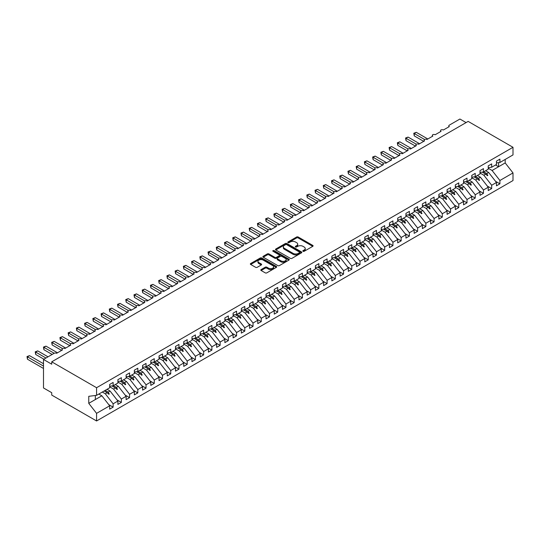 <?xml version="1.0" encoding="UTF-8"?>
<svg xmlns="http://www.w3.org/2000/svg" width="540" height="540" viewBox="0 0 540 540"><rect width="100%" height="100%" fill="white"/><g stroke="black" fill="none" stroke-linecap="round" stroke-linejoin="round"><path stroke-width="0.81" d="M303.041 251.296A0.796 0.459 0 0 0 304.175 251.296L312.761 246.341A1.141 0.661 0 0 0 313.092 245.869A1.141 0.661 0 0 0 312.761 245.403L298.215 237.013A1.141 0.661 0 0 0 296.602 237.013L288.023 241.967A0.796 0.459 0 0 0 289.15 242.622L290.264 241.981A3.659 2.113 0 0 1 295.434 241.981L296.642 242.676A3.659 2.113 0 0 1 297.716 244.168A3.659 2.113 0 0 1 296.642 245.66L295.529 246.301A0.796 0.459 0 0 0 296.663 246.956L297.776 246.314A3.659 2.113 0 0 1 302.94 246.314L304.155 247.016A3.659 2.113 0 0 1 305.228 248.508A3.659 2.113 0 0 1 304.155 250L303.041 250.641A0.796 0.459 0 0 0 303.041 251.296L303.041 250.641M261.137 269.561A1.141 0.661 0 0 0 260.807 270.027A1.141 0.661 0 0 0 261.137 270.5L265.221 272.849A1.141 0.661 0 0 0 266.834 272.849L276.365 267.347A1.141 0.661 0 0 0 276.703 266.882A1.141 0.661 0 0 0 276.365 266.416L261.826 258.019A1.141 0.661 0 0 0 260.213 258.019L250.681 263.527A1.141 0.661 0 0 0 250.344 263.993A1.141 0.661 0 0 0 250.681 264.458L255.609 267.3A1.141 0.661 0 0 0 257.222 267.3L261.299 264.944A1.141 0.661 0 0 0 261.637 264.478A1.141 0.661 0 0 0 261.299 264.013L258.856 262.602A3.058 1.762 0 0 1 257.965 261.353A3.058 1.762 0 0 1 259.848 259.726A3.058 1.762 0 0 1 263.183 260.104L272.754 265.633A3.058 1.762 0 0 1 273.645 266.882A3.058 1.762 0 0 1 271.762 268.515A3.058 1.762 0 0 1 268.427 268.13L266.834 267.206A1.141 0.661 0 0 0 265.221 267.206L261.137 269.561L261.137 270.5M496.456 162.911L499.912 162.479L513 154.926L513 147.299L468.146 121.399L51.732 361.82L51.732 364.196L43.497 359.444L54.115 353.315A1.748 1.006 180 0 1 56.585 353.315L62.512 349.893A1.748 1.006 0 0 1 61.999 349.178A1.748 1.006 0 0 1 62.431 348.516A1.748 1.006 180 0 1 64.814 348.563L70.74 345.141A1.748 1.006 0 0 1 70.227 344.432A1.748 1.006 0 0 1 70.659 343.764A1.748 1.006 180 0 1 73.042 343.811L78.968 340.389A1.748 1.006 0 0 1 78.455 339.68A1.748 1.006 0 0 1 78.887 339.012A1.748 1.006 180 0 1 81.277 339.059L87.197 335.637A1.748 1.006 0 0 1 86.69 334.928A1.748 1.006 0 0 1 87.122 334.26A1.748 1.006 180 0 1 89.505 334.307L95.431 330.885A1.748 1.006 0 0 1 94.919 330.176A1.748 1.006 0 0 1 95.35 329.515A1.748 1.006 180 0 1 97.733 329.555L103.66 326.14A1.748 1.006 0 0 1 103.147 325.424A1.748 1.006 0 0 1 103.579 324.763A1.748 1.006 180 0 1 105.962 324.803L111.888 321.388A1.748 1.006 0 0 1 111.375 320.672A1.748 1.006 0 0 1 111.807 320.011A1.748 1.006 180 0 1 114.19 320.058L120.116 316.636A1.748 1.006 0 0 1 119.603 315.92A1.748 1.006 0 0 1 120.035 315.259A1.748 1.006 180 0 1 122.425 315.306L128.345 311.884A1.748 1.006 0 0 1 127.838 311.168A1.748 1.006 0 0 1 128.27 310.507A1.748 1.006 180 0 1 130.653 310.554L136.58 307.132A1.748 1.006 0 0 1 136.067 306.416A1.748 1.006 0 0 1 136.499 305.755A1.748 1.006 180 0 1 138.881 305.802L144.808 302.38A1.748 1.006 0 0 1 144.295 301.664A1.748 1.006 0 0 1 144.727 301.003A1.748 1.006 180 0 1 147.109 301.05L153.036 297.628A1.748 1.006 0 0 1 152.523 296.919A1.748 1.006 0 0 1 152.955 296.251A1.748 1.006 180 0 1 155.338 296.298L161.264 292.876A1.748 1.006 0 0 1 160.751 292.167A1.748 1.006 0 0 1 161.183 291.499A1.748 1.006 180 0 1 163.573 291.546L169.493 288.124A1.748 1.006 0 0 1 168.986 287.415A1.748 1.006 0 0 1 169.418 286.747A1.748 1.006 180 0 1 171.801 286.794L177.728 283.372A1.748 1.006 0 0 1 177.215 282.663A1.748 1.006 0 0 1 177.647 282.002A1.748 1.006 180 0 1 180.029 282.042L185.956 278.627A1.748 1.006 0 0 1 185.443 277.911A1.748 1.006 0 0 1 185.875 277.25A1.748 1.006 180 0 1 188.257 277.29L194.184 273.875A1.748 1.006 0 0 1 193.671 273.159A1.748 1.006 0 0 1 194.103 272.498A1.748 1.006 180 0 1 196.486 272.545L202.412 269.123A1.748 1.006 0 0 1 201.906 268.407A1.748 1.006 0 0 1 202.331 267.746A1.748 1.006 180 0 1 204.721 267.793L210.641 264.371A1.748 1.006 0 0 1 210.134 263.655A1.748 1.006 0 0 1 210.566 262.994A1.748 1.006 180 0 1 212.949 263.041L218.876 259.619A1.748 1.006 0 0 1 218.363 258.903A1.748 1.006 0 0 1 218.794 258.242A1.748 1.006 180 0 1 221.177 258.289L227.104 254.867A1.748 1.006 0 0 1 226.591 254.151A1.748 1.006 0 0 1 227.023 253.49A1.748 1.006 180 0 1 229.406 253.537L235.332 250.115A1.748 1.006 0 0 1 234.819 249.406A1.748 1.006 0 0 1 235.251 248.738A1.748 1.006 180 0 1 237.634 248.785L243.56 245.363A1.748 1.006 0 0 1 243.054 244.654A1.748 1.006 0 0 1 243.479 243.986A1.748 1.006 180 0 1 245.869 244.033L251.788 240.611A1.748 1.006 0 0 1 251.282 239.902A1.748 1.006 0 0 1 251.714 239.234A1.748 1.006 180 0 1 254.097 239.281L260.024 235.859A1.748 1.006 0 0 1 259.51 235.15A1.748 1.006 0 0 1 259.943 234.488A1.748 1.006 180 0 1 262.325 234.529L268.252 231.113A1.748 1.006 0 0 1 267.739 230.398A1.748 1.006 0 0 1 268.171 229.736A1.748 1.006 180 0 1 270.553 229.777L276.48 226.361A1.748 1.006 0 0 1 275.967 225.646A1.748 1.006 0 0 1 276.399 224.984A1.748 1.006 180 0 1 278.782 225.032L284.708 221.609A1.748 1.006 0 0 1 284.202 220.894A1.748 1.006 0 0 1 284.634 220.232A1.748 1.006 180 0 1 287.017 220.279L292.937 216.857A1.748 1.006 0 0 1 292.43 216.142A1.748 1.006 0 0 1 292.862 215.48A1.748 1.006 180 0 1 295.245 215.528L301.172 212.105A1.748 1.006 0 0 1 300.659 211.39A1.748 1.006 0 0 1 301.091 210.728A1.748 1.006 180 0 1 303.473 210.775L309.4 207.353A1.748 1.006 0 0 1 308.887 206.638A1.748 1.006 0 0 1 309.319 205.976A1.748 1.006 180 0 1 311.702 206.024L317.628 202.601A1.748 1.006 0 0 1 317.115 201.893A1.748 1.006 0 0 1 317.547 201.224A1.748 1.006 180 0 1 319.93 201.272L325.856 197.849A1.748 1.006 0 0 1 325.35 197.141A1.748 1.006 0 0 1 325.782 196.472A1.748 1.006 180 0 1 328.165 196.519L334.091 193.097A1.748 1.006 0 0 1 333.578 192.388A1.748 1.006 0 0 1 334.01 191.72A1.748 1.006 180 0 1 336.393 191.768L342.32 188.345A1.748 1.006 0 0 1 341.807 187.637A1.748 1.006 0 0 1 342.238 186.975A1.748 1.006 180 0 1 344.621 187.016L350.548 183.6A1.748 1.006 0 0 1 350.035 182.885A1.748 1.006 0 0 1 350.467 182.223A1.748 1.006 180 0 1 352.85 182.263L358.776 178.848A1.748 1.006 0 0 1 358.263 178.132A1.748 1.006 0 0 1 358.695 177.471A1.748 1.006 180 0 1 361.085 177.518L367.004 174.096A1.748 1.006 0 0 1 366.498 173.381A1.748 1.006 0 0 1 366.93 172.719A1.748 1.006 180 0 1 369.313 172.766L375.239 169.344A1.748 1.006 0 0 1 374.726 168.629A1.748 1.006 0 0 1 375.158 167.967A1.748 1.006 180 0 1 377.541 168.014L383.468 164.592A1.748 1.006 0 0 1 382.955 163.877A1.748 1.006 0 0 1 383.387 163.215A1.748 1.006 180 0 1 385.769 163.262L391.696 159.84A1.748 1.006 0 0 1 391.183 159.125A1.748 1.006 0 0 1 391.615 158.463A1.748 1.006 180 0 1 393.998 158.51L399.924 155.088A1.748 1.006 0 0 1 399.411 154.379A1.748 1.006 0 0 1 399.843 153.711A1.748 1.006 180 0 1 402.233 153.758L408.152 150.336A1.748 1.006 0 0 1 407.646 149.627A1.748 1.006 0 0 1 408.078 148.959A1.748 1.006 180 0 1 410.461 149.006L416.387 145.584A1.748 1.006 0 0 1 415.874 144.875A1.748 1.006 0 0 1 416.306 144.207A1.748 1.006 180 0 1 418.689 144.254L424.615 140.832A1.748 1.006 0 0 1 424.103 140.123A1.748 1.006 0 0 1 424.535 139.462A1.748 1.006 180 0 1 426.917 139.502L432.844 136.087A1.748 1.006 0 0 1 432.331 135.371A1.748 1.006 0 0 1 432.763 134.71A1.748 1.006 180 0 1 435.146 134.75L441.072 131.335A1.748 1.006 0 0 1 440.559 130.619A1.748 1.006 0 0 1 440.991 129.958A1.748 1.006 180 0 1 443.381 130.005L449.3 126.583A1.748 1.006 0 0 1 448.794 125.867A1.748 1.006 0 0 1 449.3 125.159L459.918 119.03L466.094 122.587M513 147.299L96.579 387.713L51.732 361.82M290.344 258.35A1.141 0.661 0 0 0 291.958 258.35L301.489 252.841A1.141 0.661 0 0 0 301.826 252.376A1.141 0.661 0 0 0 301.489 251.91L286.949 243.52A1.141 0.661 0 0 0 285.336 243.52L275.798 249.021A1.141 0.661 0 0 0 275.468 249.487A1.141 0.661 0 0 0 275.798 249.953L290.344 258.35M273.334 251.465A0.796 0.459 0 0 1 274.144 251.579L274.144 250.628L288.927 259.166A1.141 0.661 0 0 1 289.265 259.632A1.141 0.661 0 0 1 288.927 260.098L279.396 265.599A1.141 0.661 0 0 1 277.783 265.599L263.243 257.202L267.32 254.867L267.32 253.915L263.243 256.271A1.141 0.661 0 0 0 262.906 256.736A1.141 0.661 0 0 0 263.243 257.202L263.243 256.271M267.32 254.867A1.141 0.661 0 0 1 268.934 254.867L268.934 253.915A1.141 0.661 0 0 0 267.32 253.915M268.934 253.915L274.833 257.324A1.141 0.661 0 0 0 276.446 257.324L279.153 255.757A1.141 0.661 0 0 0 279.49 255.292A1.141 0.661 0 0 0 279.153 254.826L273.017 251.282A0.796 0.459 0 0 1 274.144 250.628M96.579 387.713L96.579 395.341L109.667 387.788L109.667 384.433L113.123 382.442L113.123 385.789L109.667 386.221M108.749 404.622L113.123 407.147L113.123 403.799L117.895 401.045L110.079 391.041L107.055 389.293M102.283 392.047L105.307 393.795L113.123 403.799M113.123 385.789L117.895 383.036L117.895 379.688L121.352 377.69L121.352 381.038L117.895 381.47M116.984 399.87L121.352 402.394L121.352 399.046L126.124 396.293L118.307 386.289L115.283 384.541M109.667 386.809L113.535 389.043L121.352 399.046M121.352 381.038L126.124 378.284L126.124 374.936L129.58 372.938L129.58 376.286L126.124 376.718M125.213 395.125L129.58 397.643L129.58 394.295L134.352 391.541L126.536 381.537L123.511 379.789M117.895 382.064L121.763 384.291L129.58 394.295M129.58 376.286L134.352 373.531L134.352 370.183L137.815 368.186L137.815 371.534L134.352 371.965M133.441 390.373L137.815 392.89L137.815 389.543L142.587 386.788L134.764 376.785L131.74 375.037M126.124 377.312L129.992 379.539L137.815 389.543M137.815 371.534L142.587 368.78L142.587 365.432L146.043 363.433L146.043 366.781L142.587 367.214M141.669 385.621L146.043 388.145L146.043 384.791L150.815 382.037L142.999 372.033L139.975 370.292M134.352 372.56L138.22 374.794L146.043 384.791M146.043 366.781L150.815 364.027L150.815 360.68L154.271 358.682L154.271 362.036L150.815 362.462M149.897 380.869L154.271 383.393L154.271 380.038L159.044 377.285L151.227 367.281L148.203 365.539M142.587 367.808L146.455 370.042L154.271 380.038M154.271 362.036L159.044 359.276L159.044 355.928L162.5 353.93L162.5 357.284L159.044 357.71M158.132 376.117L162.5 378.641L162.5 375.287L167.272 372.533L159.455 362.529L156.431 360.788M150.815 363.056L154.683 365.29L162.5 375.287M162.5 357.284L167.272 354.524L167.272 351.175L170.728 349.178L170.728 352.532L167.272 352.964M166.361 371.365L170.728 373.889L170.728 370.541L175.5 367.781L167.684 357.784L164.66 356.036M159.044 358.304L162.911 360.538L170.728 370.541M170.728 352.532L175.5 349.772L175.5 346.424L178.963 344.432L178.963 347.78L175.5 348.212M174.589 366.613L178.963 369.137L178.963 365.789L183.735 363.029L175.912 353.032L172.888 351.284M167.272 353.552L171.139 355.786L178.963 365.789M178.963 347.78L183.735 345.026L183.735 341.672L187.191 339.68L187.191 343.028L183.735 343.46M182.817 361.861L187.191 364.385L187.191 361.037L191.963 358.276L184.147 348.28L181.123 346.531M175.5 348.8L179.368 351.034L187.191 361.037M187.191 343.028L191.963 340.274L191.963 336.92L195.419 334.928L195.419 338.276L191.963 338.708M191.052 357.109L195.419 359.633L195.419 356.285L200.191 353.531L192.375 343.528L189.351 341.779M183.735 344.048L187.603 346.282L195.419 356.285M195.419 338.276L200.191 335.522L200.191 332.174L203.648 330.176L203.648 333.524L200.191 333.956M199.28 352.357L203.648 354.881L203.648 351.533L208.42 348.779L200.603 338.776L197.579 337.028M191.963 339.296L195.831 341.53L203.648 351.533M203.648 333.524L208.42 330.77L208.42 327.422L211.876 325.424L211.876 328.772L208.42 329.204M207.509 347.612L211.876 350.129L211.876 346.781L216.648 344.027L208.832 334.024L205.808 332.276M200.191 334.544L204.059 336.778L211.876 346.781M211.876 328.772L216.648 326.018L216.648 322.67L220.111 320.672L220.111 324.02L216.648 324.452M215.737 342.86L220.111 345.377L220.111 342.029L224.883 339.275L217.06 329.272L214.036 327.524M208.42 329.798L212.288 332.026L220.111 342.029M220.111 324.02L224.883 321.266L224.883 317.918L228.339 315.92L228.339 319.268L224.883 319.7M223.965 338.108L228.339 340.632L228.339 337.277L233.111 334.523L225.295 324.52L222.271 322.778M216.648 325.046L220.523 327.281L228.339 337.277M228.339 319.268L233.111 316.514L233.111 313.166L236.567 311.168L236.567 314.523L233.111 314.948M232.2 333.356L236.567 335.88L236.567 332.525L241.34 329.771L233.523 319.768L230.499 318.026M224.883 320.294L228.751 322.529L236.567 332.525M236.567 314.523L241.34 311.762L241.34 308.414L244.796 306.416L244.796 309.771L241.34 310.196M240.428 328.603L244.796 331.128L244.796 327.773L249.568 325.019L241.751 315.016L238.727 313.274M233.111 315.542L236.979 317.776L244.796 327.773M244.796 309.771L249.568 307.01L249.568 303.662L253.024 301.664L253.024 305.019L249.568 305.451M248.657 323.851L253.024 326.376L253.024 323.028L257.796 320.267L249.98 310.271L246.956 308.522M241.34 310.79L245.207 313.025L253.024 323.028M253.024 305.019L257.796 302.258L257.796 298.91L261.259 296.919L261.259 300.267L257.796 300.699M256.885 319.1L261.259 321.624L261.259 318.276L266.031 315.515L258.208 305.519L255.184 303.77M249.568 306.038L253.435 308.273L261.259 318.276M261.259 300.267L266.031 297.513L266.031 294.158L269.487 292.167L269.487 295.515L266.031 295.947M265.113 314.348L269.487 316.872L269.487 313.524L274.259 310.763L266.443 300.767L263.419 299.018M257.796 301.286L261.671 303.521L269.487 313.524M269.487 295.515L274.259 292.761L274.259 289.406L277.715 287.415L277.715 290.763L274.259 291.195M273.348 309.596L277.715 312.12L277.715 308.772L282.488 306.018L274.671 296.015L271.647 294.266M266.031 296.534L269.899 298.769L277.715 308.772M277.715 290.763L282.488 288.009L282.488 284.661L285.944 282.663L285.944 286.011L282.488 286.443M281.576 304.844L285.944 307.368L285.944 304.02L290.716 301.266L282.899 291.263L279.875 289.514M274.259 291.782L278.127 294.017L285.944 304.02M285.944 286.011L290.716 283.257L290.716 279.909L294.172 277.911L294.172 281.259L290.716 281.691M289.805 300.098L294.172 302.616L294.172 299.268L298.951 296.514L291.128 286.51L288.103 284.762M282.488 287.03L286.355 289.265L294.172 299.268M294.172 281.259L298.951 278.505L298.951 275.157L302.407 273.159L302.407 276.507L298.951 276.939M298.033 295.346L302.407 297.864L302.407 294.516L307.179 291.762L299.356 281.759L296.332 280.01M290.716 282.285L294.584 284.513L302.407 294.516M302.407 276.507L307.179 273.753L307.179 270.405L310.635 268.407L310.635 271.755L307.179 272.187M306.261 290.594L310.635 293.119L310.635 289.764L315.407 287.01L307.591 277.007L304.567 275.265M298.951 277.533L302.819 279.767L310.635 289.764M310.635 271.755L315.407 269.001L315.407 265.653L318.863 263.655L318.863 267.01L315.407 267.435M314.496 285.842L318.863 288.367L318.863 285.012L323.635 282.258L315.819 272.255L312.795 270.513M307.179 272.781L311.047 275.015L318.863 285.012M318.863 267.01L323.635 264.249L323.635 260.901L327.091 258.903L327.091 262.258L323.635 262.683M322.724 281.09L327.091 283.615L327.091 280.26L331.864 277.506L324.047 267.502L321.023 265.761M315.407 268.029L319.275 270.263L327.091 280.26M327.091 262.258L331.864 259.497L331.864 256.149L335.32 254.151L335.32 257.506L331.864 257.938M330.953 276.338L335.32 278.863L335.32 275.515L340.099 272.754L332.276 262.757L329.252 261.009M323.635 263.277L327.503 265.511L335.32 275.515M335.32 257.506L340.099 254.745L340.099 251.397L343.555 249.406L343.555 252.754L340.099 253.186M339.181 271.586L343.555 274.111L343.555 270.763L348.327 268.002L340.504 258.005L337.48 256.257M331.864 258.525L335.732 260.759L343.555 270.763M343.555 252.754L348.327 250L348.327 246.645L351.783 244.654L351.783 248.002L348.327 248.434M347.409 266.834L351.783 269.359L351.783 266.011L356.555 263.25L348.739 253.253L345.715 251.505M340.099 253.773L343.966 256.007L351.783 266.011M351.783 248.002L356.555 245.248L356.555 241.893L360.011 239.902L360.011 243.25L356.555 243.682M355.644 262.082L360.011 264.607L360.011 261.259L364.784 258.505L356.967 248.501L353.943 246.753M348.327 249.021L352.195 251.255L360.011 261.259M360.011 243.25L364.784 240.496L364.784 237.141L368.24 235.15L368.24 238.498L364.784 238.93M363.872 257.33L368.24 259.855L368.24 256.507L373.012 253.753L365.195 243.749L362.171 242.001M356.555 244.269L360.423 246.503L368.24 256.507M368.24 238.498L373.012 235.744L373.012 232.396L376.468 230.398L376.468 233.746L373.012 234.178M372.101 252.585L376.468 255.103L376.468 251.755L381.247 249.001L373.424 238.997L370.4 237.249M364.784 239.517L368.651 241.751L376.468 251.755M376.468 233.746L381.247 230.992L381.247 227.644L384.703 225.646L384.703 228.994L381.247 229.426M380.329 247.833L384.703 250.351L384.703 247.003L389.475 244.249L381.659 234.245L378.628 232.497M373.012 234.772L376.88 236.999L384.703 247.003M384.703 228.994L389.475 226.24L389.475 222.892L392.931 220.894L392.931 224.242L389.475 224.674M388.557 243.081L392.931 245.599L392.931 242.251L397.703 239.497L389.887 229.493L386.863 227.752M381.247 230.02L385.115 232.254L392.931 242.251M392.931 224.242L397.703 221.488L397.703 218.14L401.159 216.142L401.159 219.497L397.703 219.922M396.792 238.329L401.159 240.854L401.159 237.499L405.932 234.745L398.115 224.741L395.091 223M389.475 225.268L393.343 227.502L401.159 237.499M401.159 219.497L405.932 216.736L405.932 213.388L409.388 211.39L409.388 214.745L405.932 215.17M405.02 233.577L409.388 236.101L409.388 232.747L414.16 229.993L406.343 219.989L403.319 218.248M397.703 220.516L401.571 222.75L409.388 232.747M409.388 214.745L414.16 211.984L414.16 208.636L417.616 206.638L417.616 209.993L414.16 210.425M413.249 228.825L417.616 231.35L417.616 228.001L422.395 225.241L414.572 215.244L411.548 213.496M405.932 215.764L409.799 217.998L417.616 228.001M417.616 209.993L422.395 207.232L422.395 203.884L425.851 201.893L425.851 205.241L422.395 205.673M421.477 224.073L425.851 226.597L425.851 223.25L430.623 220.489L422.807 210.492L419.776 208.744M414.16 211.012L418.027 213.246L425.851 223.25M425.851 205.241L430.623 202.487L430.623 199.132L434.079 197.141L434.079 200.488L430.623 200.921M429.705 219.321L434.079 221.846L434.079 218.498L438.851 215.737L431.035 205.74L428.011 203.992M422.395 206.26L426.263 208.494L434.079 218.498M434.079 200.488L438.851 197.735L438.851 194.38L442.307 192.388L442.307 195.737L438.851 196.169M437.94 214.569L442.307 217.094L442.307 213.746L447.08 210.992L439.263 200.988L436.239 199.24M430.623 201.508L434.491 203.742L442.307 213.746M442.307 195.737L447.08 192.982L447.08 189.628L450.536 187.637L450.536 190.984L447.08 191.417M446.168 209.817L450.536 212.341L450.536 208.994L455.308 206.24L447.491 196.236L444.467 194.488M438.851 196.756L442.719 198.99L450.536 208.994M450.536 190.984L455.308 188.231L455.308 184.882L458.764 182.885L458.764 186.232L455.308 186.665M454.397 205.065L458.764 207.59L458.764 204.242L463.543 201.488L455.72 191.484L452.695 189.736M447.08 192.004L450.947 194.238L458.764 204.242M458.764 186.232L463.543 183.478L463.543 180.131L466.999 178.132L466.999 181.481L463.543 181.913M462.625 200.32L466.999 202.838L466.999 199.49L471.771 196.736L463.955 186.732L460.924 184.984M455.308 187.259L459.175 189.486L466.999 199.49M466.999 181.481L471.771 178.726L471.771 175.379L475.227 173.381L475.227 176.728L471.771 177.16M470.853 195.568L475.227 198.085L475.227 194.738L479.999 191.984L472.183 181.98L469.159 180.238M463.543 182.507L467.411 184.741L475.227 194.738M475.227 176.728L479.999 173.975L479.999 170.627L483.455 168.629L483.455 171.983L479.999 172.409M479.088 190.816L483.455 193.34L483.455 189.986L488.228 187.232L480.411 177.228L477.387 175.487M471.771 177.755L475.639 179.989L483.455 189.986M483.455 171.983L488.228 169.222L488.228 165.875L491.683 163.877L491.683 167.231L488.228 167.656M487.316 186.064L491.683 188.588L491.683 185.234L496.456 182.48L496.456 185.828L499.912 183.836L499.912 180.488L513 172.928L513 180.556L96.579 420.971L51.732 395.077L51.732 392.702L43.497 387.95L43.497 359.444M479.999 173.003L483.867 175.237L491.683 185.234M499.912 162.479L499.912 159.125L496.456 161.123L496.456 164.471L491.683 167.231M495.545 181.312L499.912 183.836M488.228 168.251L492.095 170.485L499.912 180.488M96.579 395.341L88.763 396.313L88.763 403.346L101.851 395.793L98.827 394.045M101.851 395.793L109.667 405.796L109.667 409.144L113.123 407.147M121.352 402.394L117.895 404.393L117.895 401.045M129.58 397.643L126.124 399.64L126.124 396.293M137.815 392.89L134.352 394.889L134.352 391.541M146.043 388.145L142.587 390.137L142.587 386.788M154.271 383.393L150.815 385.385L150.815 382.037M162.5 378.641L159.044 380.632L159.044 377.285M170.728 373.889L167.272 375.881L167.272 372.533M178.963 369.137L175.5 371.135L175.5 367.781M187.191 364.385L183.735 366.383L183.735 363.029M195.419 359.633L191.963 361.631L191.963 358.276M203.648 354.881L200.191 356.879L200.191 353.531M211.876 350.129L208.42 352.127L208.42 348.779M220.111 345.377L216.648 347.375L216.648 344.027M228.339 340.632L224.883 342.623L224.883 339.275M236.567 335.88L233.111 337.871L233.111 334.523M244.796 331.128L241.34 333.119L241.34 329.771M253.024 326.376L249.568 328.367L249.568 325.019M261.259 321.624L257.796 323.622L257.796 320.267M269.487 316.872L266.031 318.87L266.031 315.515M277.715 312.12L274.259 314.118L274.259 310.763M285.944 307.368L282.488 309.366L282.488 306.018M294.172 302.616L290.716 304.614L290.716 301.266M302.407 297.864L298.951 299.862L298.951 296.514M310.635 293.119L307.179 295.11L307.179 291.762M318.863 288.367L315.407 290.358L315.407 287.01M327.091 283.615L323.635 285.606L323.635 282.258M335.32 278.863L331.864 280.854L331.864 277.506M343.555 274.111L340.099 276.109L340.099 272.754M351.783 269.359L348.327 271.357L348.327 268.002M360.011 264.607L356.555 266.605L356.555 263.25M368.24 259.855L364.784 261.853L364.784 258.505M376.468 255.103L373.012 257.101L373.012 253.753M384.703 250.351L381.247 252.349L381.247 249.001M392.931 245.599L389.475 247.597L389.475 244.249M401.159 240.854L397.703 242.845L397.703 239.497M409.388 236.101L405.932 238.093L405.932 234.745M417.616 231.35L414.16 233.341L414.16 229.993M425.851 226.597L422.395 228.596L422.395 225.241M434.079 221.846L430.623 223.844L430.623 220.489M442.307 217.094L438.851 219.091L438.851 215.737M450.536 212.341L447.08 214.34L447.08 210.992M458.764 207.59L455.308 209.588L455.308 206.24M466.999 202.838L463.543 204.835L463.543 201.488M475.227 198.085L471.771 200.084L471.771 196.736M483.455 193.34L479.999 195.332L479.999 191.984M491.683 188.588L488.228 190.579L488.228 187.232M88.763 403.346L96.579 413.35L109.667 405.796M96.579 413.35L96.579 420.971M105.307 393.795L107.183 392.708L108.837 394.268L109.249 394.031L108.196 392.128L110.079 391.041M105.172 390.38L108.196 392.128M104.159 390.967L107.183 392.708M113.535 389.043L115.418 387.956L117.072 389.515L117.477 389.279L116.424 387.376L118.307 386.289M113.4 385.627L116.424 387.376M111.922 385.938L115.418 387.956M121.763 384.291L123.647 383.204L125.3 384.764L125.712 384.527L124.652 382.624L126.536 381.537M121.628 380.876L124.652 382.624M120.15 381.186L123.647 383.204M129.992 379.539L131.875 378.459L133.529 380.012L133.94 379.775L132.887 377.872L134.764 376.785M129.863 376.124L132.887 377.872M128.378 376.434L131.875 378.459M138.22 374.794L140.103 373.707L141.757 375.266L142.169 375.023L141.115 373.12L142.999 372.033M138.092 371.371L141.115 373.12M136.607 371.689L140.103 373.707M146.455 370.042L148.331 368.955L149.985 370.514L150.397 370.271L149.344 368.368L151.227 367.281M146.32 366.626L149.344 368.368M144.835 366.937L148.331 368.955M154.683 365.29L156.566 364.203L158.22 365.762L158.625 365.526L157.572 363.616L159.455 362.529M154.548 361.874L157.572 363.616M153.07 362.185L156.566 364.203M162.911 360.538L164.794 359.451L166.448 361.01L166.86 360.774L165.807 358.864L167.684 357.784M162.776 357.122L165.807 358.864M161.298 357.433L164.794 359.451M171.139 355.786L173.023 354.699L174.677 356.258L175.088 356.022L174.035 354.119L175.912 353.032M171.011 352.37L174.035 354.119M169.526 352.681L173.023 354.699M179.368 351.034L181.251 349.947L182.905 351.506L183.316 351.27L182.263 349.367L184.147 348.28M179.24 347.618L182.263 349.367M177.755 347.929L181.251 349.947M187.603 346.282L189.479 345.195L191.133 346.754L191.545 346.518L190.492 344.615L192.375 343.528M187.468 342.866L190.492 344.615M185.983 343.177L189.479 345.195M195.831 341.53L197.714 340.443L199.368 342.002L199.78 341.766L198.72 339.863L200.603 338.776M195.696 338.114L198.72 339.863M194.218 338.425L197.714 340.443M204.059 336.778L205.943 335.691L207.596 337.25L208.008 337.014L206.955 335.111L208.832 334.024M203.924 333.362L206.955 335.111M202.446 333.673L205.943 335.691M212.288 332.026L214.171 330.946L215.825 332.498L216.236 332.262L215.183 330.359L217.06 329.272M212.159 328.61L215.183 330.359M210.674 328.921L214.171 330.946M220.523 327.281L222.399 326.194L224.053 327.753L224.465 327.51L223.412 325.607L225.295 324.52M220.388 323.858L223.412 325.607M218.903 324.175L222.399 326.194M228.751 322.529L230.627 321.442L232.281 323.001L232.693 322.758L231.64 320.855L233.523 319.768M228.616 319.113L231.64 320.855M227.131 319.424L230.627 321.442M236.979 317.776L238.862 316.69L240.516 318.249L240.928 318.013L239.868 316.103L241.751 315.016M236.844 314.361L239.868 316.103M235.366 314.672L238.862 316.69M245.207 313.025L247.091 311.938L248.744 313.497L249.156 313.261L248.103 311.351L249.98 310.271M245.072 309.609L248.103 311.351M243.594 309.92L247.091 311.938M253.435 308.273L255.319 307.186L256.973 308.745L257.384 308.509L256.331 306.605L258.208 305.519M253.307 304.857L256.331 306.605M251.822 305.168L255.319 307.186M261.671 303.521L263.547 302.434L265.201 303.993L265.613 303.757L264.56 301.853L266.443 300.767M261.536 300.105L264.56 301.853M260.05 300.416L263.547 302.434M269.899 298.769L271.775 297.682L273.429 299.241L273.841 299.005L272.788 297.101L274.671 296.015M269.764 295.353L272.788 297.101M268.279 295.663L271.775 297.682M278.127 294.017L280.01 292.93L281.664 294.489L282.076 294.253L281.016 292.349L282.899 291.263M277.992 290.601L281.016 292.349M276.514 290.912L280.01 292.93M286.355 289.265L288.238 288.178L289.892 289.737L290.304 289.501L289.251 287.597L291.128 286.51M286.22 285.849L289.251 287.597M284.742 286.16L288.238 288.178M294.584 284.513L296.467 283.433L298.121 284.985L298.532 284.749L297.479 282.845L299.356 281.759M294.455 281.097L297.479 282.845M292.97 281.408L296.467 283.433M302.819 279.767L304.695 278.681L306.349 280.24L306.76 279.997L305.707 278.093L307.591 277.007M302.684 276.345L305.707 278.093M301.199 276.662L304.695 278.681M311.047 275.015L312.923 273.928L314.577 275.488L314.989 275.245L313.936 273.341L315.819 272.255M310.912 271.6L313.936 273.341M309.427 271.91L312.923 273.928M319.275 270.263L321.158 269.176L322.812 270.736L323.224 270.5L322.164 268.589L324.047 267.502M319.14 266.848L322.164 268.589M317.662 267.158L321.158 269.176M327.503 265.511L329.387 264.425L331.04 265.984L331.452 265.748L330.399 263.837L332.276 262.757M327.368 262.096L330.399 263.837M325.89 262.406L329.387 264.425M335.732 260.759L337.615 259.673L339.269 261.232L339.68 260.996L338.627 259.092L340.504 258.005M335.603 257.344L338.627 259.092M334.118 257.654L337.615 259.673M343.966 256.007L345.843 254.921L347.497 256.48L347.909 256.244L346.856 254.34L348.739 253.253M343.832 252.592L346.856 254.34M342.347 252.902L345.843 254.921M352.195 251.255L354.071 250.169L355.725 251.728L356.137 251.492L355.084 249.588L356.967 248.501M352.06 247.84L355.084 249.588M350.575 248.15L354.071 250.169M360.423 246.503L362.306 245.417L363.96 246.976L364.372 246.74L363.312 244.836L365.195 243.749M360.288 243.088L363.312 244.836M358.81 243.398L362.306 245.417M368.651 241.751L370.535 240.665L372.188 242.224L372.6 241.988L371.547 240.084L373.424 238.997M368.523 238.336L371.547 240.084M367.038 238.646L370.535 240.665M376.88 236.999L378.763 235.919L380.417 237.472L380.828 237.236L379.775 235.332L381.659 234.245M376.751 233.584L379.775 235.332M375.266 233.894L378.763 235.919M385.115 232.254L386.991 231.167L388.645 232.726L389.057 232.484L388.004 230.58L389.887 229.493M384.98 228.832L388.004 230.58M383.495 229.149L386.991 231.167M393.343 227.502L395.219 226.415L396.873 227.975L397.285 227.732L396.232 225.828L398.115 224.741M393.208 224.087L396.232 225.828M391.723 224.397L395.219 226.415M401.571 222.75L403.454 221.663L405.108 223.222L405.52 222.986L404.46 221.076L406.343 219.989M401.436 219.335L404.46 221.076M399.958 219.645L403.454 221.663M409.799 217.998L411.683 216.911L413.336 218.471L413.748 218.234L412.695 216.324L414.572 215.244M409.671 214.583L412.695 216.324M408.186 214.893L411.683 216.911M418.027 213.246L419.911 212.159L421.565 213.719L421.976 213.482L420.923 211.579L422.807 210.492M417.899 209.831L420.923 211.579M416.414 210.141L419.911 212.159M426.263 208.494L428.139 207.407L429.793 208.966L430.205 208.73L429.151 206.827L431.035 205.74M426.127 205.079L429.151 206.827M424.643 205.389L428.139 207.407M434.491 203.742L436.374 202.655L438.021 204.215L438.433 203.978L437.38 202.075L439.263 200.988M434.356 200.326L437.38 202.075M432.877 200.637L436.374 202.655M442.719 198.99L444.602 197.903L446.256 199.463L446.668 199.226L445.608 197.323L447.491 196.236M442.584 195.575L445.608 197.323M441.106 195.885L444.602 197.903M450.947 194.238L452.831 193.151L454.484 194.71L454.896 194.474L453.843 192.571L455.72 191.484M450.819 190.822L453.843 192.571M449.334 191.133L452.831 193.151M459.175 189.486L461.059 188.399L462.713 189.959L463.124 189.722L462.071 187.819L463.955 186.732M459.047 186.071L462.071 187.819M457.562 186.381L461.059 188.399M467.411 184.741L469.287 183.654L470.941 185.213L471.353 184.97L470.3 183.067L472.183 181.98M467.276 181.319L470.3 183.067M465.791 181.636L469.287 183.654M475.639 179.989L477.522 178.902L479.169 180.461L479.581 180.218L478.528 178.315L480.411 177.228M475.504 176.573L478.528 178.315M474.026 176.884L477.522 178.902M483.867 175.237L485.75 174.15L487.404 175.709L487.816 175.473L486.756 173.563L488.639 172.476L496.456 182.48M483.732 171.821L486.756 173.563M488.639 172.476L485.615 170.734M482.254 172.132L485.75 174.15M492.095 170.485L505.183 162.931L513 172.928M495.572 164.983L498.596 166.732L498.596 162.641M505.183 159.435L505.183 162.931M95.344 399.546L95.344 395.496M486.101 174.481L487.816 175.473M477.873 179.233L479.581 180.218M469.645 183.985L471.353 184.97M461.417 188.737L463.124 189.722M453.182 193.489L454.896 194.474M444.953 198.241L446.668 199.226M436.725 202.993L438.433 203.978M428.497 207.738L430.205 208.73M420.262 212.49L421.976 213.482M412.034 217.242L413.748 218.234M403.805 221.994L405.52 222.986M395.577 226.746L397.285 227.732M387.349 231.498L389.057 232.484M379.114 236.25L380.828 237.236M370.886 241.002L372.6 241.988M362.657 245.754L364.372 246.74M354.429 250.506L356.137 251.492M346.201 255.258L347.909 256.244M337.966 260.003L339.68 260.996M329.738 264.755L331.452 265.748M321.509 269.507L323.224 270.5M313.281 274.259L314.989 275.245M305.053 279.011L306.76 279.997M296.818 283.763L298.532 284.749M288.59 288.515L290.304 289.501M280.361 293.267L282.076 294.253M272.133 298.019L273.841 299.005M263.905 302.771L265.613 303.757M255.67 307.517L257.384 308.509M247.442 312.269L249.156 313.261M239.213 317.021L240.928 318.013M230.985 321.773L232.693 322.758M222.757 326.525L224.465 327.51M214.522 331.276L216.236 332.262M206.294 336.029L208.008 337.014M198.065 340.781L199.78 341.766M189.837 345.533L191.545 346.518M181.609 350.285L183.316 351.27M173.374 355.03L175.088 356.022M165.145 359.782L166.86 360.774M156.917 364.534L158.625 365.526M148.689 369.286L150.397 370.271M140.461 374.038L142.169 375.023M132.226 378.79L133.94 379.775M123.998 383.542L125.712 384.527M115.769 388.294L117.477 389.279M107.541 393.046L109.249 394.031M303.365 251.404L304.155 250.952A3.659 2.113 0 0 0 305.228 249.46L305.228 248.508M297.716 244.168L297.716 245.12A3.659 2.113 0 0 1 296.642 246.611L295.853 247.07M312.741 246.348L298.215 237.958A1.141 0.661 0 0 0 296.602 237.958L288.34 242.73M301.489 251.91L301.489 252.841L286.949 244.465A1.141 0.661 0 0 0 285.336 244.465L275.819 249.959L275.798 249.021M299.471 252.707A0.796 0.459 0 0 0 299.471 252.052L286.706 244.681A0.796 0.459 0 0 0 285.579 244.681L284.404 245.356A3.659 2.113 0 0 0 283.331 246.854A3.659 2.113 0 0 0 284.404 248.346L293.125 253.382A3.659 2.113 0 0 0 298.296 253.382L299.471 252.707L299.471 253.651A0.796 0.459 0 0 0 299.707 253.328L299.707 252.376M283.331 246.854L283.331 247.799A3.659 2.113 0 0 0 284.404 249.291L284.404 248.346M299.471 253.651L298.296 254.333A3.659 2.113 0 0 1 293.125 254.333L284.404 249.291M268.934 254.867L274.833 258.269A1.141 0.661 0 0 0 276.446 258.269L279.153 256.709A1.141 0.661 0 0 0 279.49 256.244L279.49 255.292M274.144 251.579L288.913 260.104M280.949 260.854A3.058 1.762 0 0 0 284.283 261.238A3.058 1.762 0 0 0 286.166 259.605A3.058 1.762 0 0 0 285.275 258.356L281.9 256.412A1.141 0.661 0 0 0 280.287 256.412L277.58 257.972A1.141 0.661 0 0 0 277.243 258.437A1.141 0.661 0 0 0 277.58 258.91L280.949 260.854L280.949 261.806A3.058 1.762 0 0 0 284.283 262.184A3.058 1.762 0 0 0 286.166 260.557L286.166 259.605M277.243 258.437L277.243 259.389A1.141 0.661 0 0 0 277.58 259.855L277.58 258.91M280.949 261.806L277.58 259.855M273.645 266.882L273.645 267.833A3.058 1.762 0 0 1 271.762 269.46A3.058 1.762 0 0 1 268.427 269.082L266.834 268.157A1.141 0.661 0 0 0 265.221 268.157L261.158 270.506M257.965 261.353L257.965 262.305A3.058 1.762 0 0 0 258.856 263.554L258.856 262.602M261.286 264.958L258.856 263.554M276.352 267.354L261.826 258.971A1.141 0.661 0 0 0 260.213 258.971L250.695 264.465L250.681 263.527M413.795 133.258L414.248 133.515L414.248 135.891L413.795 133.258L416.3 132.327L414.248 133.515L424.535 139.462M414.248 135.891L423.711 141.358M416.3 132.327L427.822 138.983M405.56 138.011L406.013 138.267L406.013 140.643L405.56 138.011L408.071 137.079L406.013 138.267L416.306 144.207M406.013 140.643L415.476 146.111M408.071 137.079L419.594 143.734M397.332 142.763L397.784 143.019L397.784 145.395L397.332 142.763L399.843 141.831L397.784 143.019L408.078 148.959M397.784 145.395L407.248 150.863M399.843 141.831L411.365 148.487M389.104 147.508L389.556 147.771L389.556 150.147L389.104 147.508L391.615 146.583L389.556 147.771L399.843 153.711M389.556 150.147L399.019 155.614M391.615 146.583L403.137 153.239M380.876 152.26L381.328 152.523L381.328 154.899L380.876 152.26L383.387 151.335L381.328 152.523L391.615 158.463M381.328 154.899L390.791 160.36M383.387 151.335L394.902 157.991M372.647 157.012L373.1 157.275L373.1 159.651L372.647 157.012L375.151 156.087L373.1 157.275L383.387 163.215M373.1 159.651L382.563 165.112M375.151 156.087L386.674 162.736M364.412 161.764L364.865 162.027L364.865 164.403L364.412 161.764L366.923 160.839L364.865 162.027L375.158 167.967M364.865 164.403L374.328 169.864M366.923 160.839L378.445 167.488M356.184 166.516L356.636 166.779L356.636 169.155L356.184 166.516L358.695 165.591L356.636 166.779L366.93 172.719M356.636 169.155L366.1 174.616M358.695 165.591L370.217 172.24M347.956 171.268L348.408 171.531L348.408 173.907L347.956 171.268L350.467 170.343L348.408 171.531L358.695 177.471M348.408 173.907L357.871 179.368M350.467 170.343L361.989 176.992M339.728 176.02L340.18 176.283L340.18 178.659L339.728 176.02L342.238 175.095L340.18 176.283L350.467 182.223M340.18 178.659L349.643 184.12M342.238 175.095L353.754 181.744M331.499 180.772L331.952 181.028L331.952 183.404L331.499 180.772L334.004 179.84L331.952 181.028L342.238 186.975M331.952 183.404L341.415 188.872M334.004 179.84L345.526 186.496M323.264 185.524L323.716 185.78L323.716 188.156L323.264 185.524L325.775 184.592L323.716 185.78L334.01 191.72M323.716 188.156L333.18 193.624M325.775 184.592L337.298 191.248M315.036 190.276L315.488 190.532L315.488 192.908L315.036 190.276L317.547 189.344L315.488 190.532L325.775 196.472M315.488 192.908L324.952 198.376M317.547 189.344L329.069 196M306.808 195.028L307.26 195.284L307.26 197.66L306.808 195.028L309.319 194.096L307.26 195.284L317.547 201.224M307.26 197.66L316.724 203.128M309.319 194.096L320.841 200.752M298.579 199.773L299.032 200.036L299.032 202.412L298.579 199.773L301.091 198.848L299.032 200.036L309.319 205.976M299.032 202.412L308.495 207.873M301.091 198.848L312.606 205.504M290.351 204.525L290.804 204.788L290.804 207.164L290.351 204.525L292.856 203.6L290.804 204.788L301.091 210.728M290.804 207.164L300.267 212.625M292.856 203.6L304.378 210.249M282.116 209.277L282.569 209.54L282.569 211.916L282.116 209.277L284.627 208.352L282.569 209.54L292.862 215.48M282.569 211.916L292.032 217.377M284.627 208.352L296.15 215.001M273.888 214.029L274.34 214.292L274.34 216.668L273.888 214.029L276.399 213.104L274.34 214.292L284.627 220.232M274.34 216.668L283.804 222.129M276.399 213.104L287.921 219.753M265.66 218.781L266.112 219.044L266.112 221.42L265.66 218.781L268.171 217.856L266.112 219.044L276.399 224.984M266.112 221.42L275.576 226.881M268.171 217.856L279.693 224.505M257.432 223.533L257.884 223.796L257.884 226.172L257.432 223.533L259.936 222.608L257.884 223.796L268.171 229.736M257.884 226.172L267.347 231.633M259.936 222.608L271.458 229.257M249.197 228.285L249.649 228.542L249.649 230.918L249.197 228.285L251.708 227.36L249.649 228.542L259.943 234.488M249.649 230.918L259.119 236.385M251.708 227.36L263.23 234.009M240.968 233.037L241.421 233.294L241.421 235.669L240.968 233.037L243.479 232.106L241.421 233.294L251.714 239.234M241.421 235.669L250.884 241.137M243.479 232.106L255.001 238.761M232.74 237.789L233.192 238.046L233.192 240.422L232.74 237.789L235.251 236.857L233.192 238.046L243.479 243.986M233.192 240.422L242.656 245.889M235.251 236.857L246.773 243.513M224.512 242.541L224.964 242.798L224.964 245.174L224.512 242.541L227.023 241.61L224.964 242.798L235.251 248.738M224.964 245.174L234.428 250.641M227.023 241.61L238.545 248.265M216.284 247.286L216.736 247.55L216.736 249.925L216.284 247.286L218.788 246.362L216.736 247.55L227.023 253.49M216.736 249.925L226.199 255.386M218.788 246.362L230.31 253.017M208.049 252.038L208.501 252.302L208.501 254.678L208.049 252.038L210.56 251.114L208.501 252.302L218.794 258.242M208.501 254.678L217.971 260.138M210.56 251.114L222.082 257.762M199.82 256.79L200.273 257.053L200.273 259.43L199.82 256.79L202.331 255.866L200.273 257.053L210.566 262.994M200.273 259.43L209.736 264.89M202.331 255.866L213.853 262.514M191.592 261.542L192.044 261.806L192.044 264.182L191.592 261.542L194.103 260.618L192.044 261.806L202.331 267.746M192.044 264.182L201.508 269.642M194.103 260.618L205.625 267.266M183.364 266.294L183.816 266.558L183.816 268.934L183.364 266.294L185.875 265.37L183.816 266.558L194.103 272.498M183.816 268.934L193.279 274.394M185.875 265.37L197.397 272.018M175.136 271.046L175.588 271.31L175.588 273.685L175.136 271.046L177.64 270.122L175.588 271.31L185.875 277.25M175.588 273.685L185.051 279.146M177.64 270.122L189.162 276.77M166.9 275.798L167.353 276.055L167.353 278.431L166.9 275.798L169.412 274.874L167.353 276.055L177.647 282.002M167.353 278.431L176.816 283.898M169.412 274.874L180.934 281.522M158.672 280.55L159.125 280.807L159.125 283.183L158.672 280.55L161.183 279.619L159.125 280.807L169.418 286.747M159.125 283.183L168.588 288.65M161.183 279.619L172.706 286.274M150.444 285.302L150.896 285.559L150.896 287.935L150.444 285.302L152.955 284.371L150.896 285.559L161.183 291.499M150.896 287.935L160.36 293.402M152.955 284.371L164.477 291.026M142.216 290.054L142.668 290.311L142.668 292.687L142.216 290.054L144.727 289.123L142.668 290.311L152.955 296.251M142.668 292.687L152.132 298.154M144.727 289.123L156.242 295.778M133.988 294.8L134.44 295.063L134.44 297.439L133.988 294.8L136.492 293.875L134.44 295.063L144.727 301.003M134.44 297.439L143.903 302.906M136.492 293.875L148.014 300.53M125.753 299.551L126.205 299.815L126.205 302.191L125.753 299.551L128.264 298.627L126.205 299.815L136.499 305.755M126.205 302.191L135.668 307.651M128.264 298.627L139.786 305.276M117.524 304.304L117.977 304.567L117.977 306.943L117.524 304.304L120.035 303.379L117.977 304.567L128.27 310.507M117.977 306.943L127.44 312.404M120.035 303.379L131.558 310.028M109.296 309.056L109.748 309.319L109.748 311.695L109.296 309.056L111.807 308.131L109.748 309.319L120.035 315.259M109.748 311.695L119.212 317.156M111.807 308.131L123.329 314.779M101.068 313.808L101.52 314.071L101.52 316.447L101.068 313.808L103.579 312.883L101.52 314.071L111.807 320.011M101.52 316.447L110.983 321.908M103.579 312.883L115.094 319.531M92.84 318.56L93.292 318.823L93.292 321.199L92.84 318.56L95.344 317.635L93.292 318.823L103.579 324.763M93.292 321.199L102.755 326.66M95.344 317.635L106.866 324.284M84.605 323.312L85.057 323.568L85.057 325.944L84.605 323.312L87.116 322.387L85.057 323.568L95.35 329.515M85.057 325.944L94.52 331.412M87.116 322.387L98.638 329.036M76.376 328.064L76.829 328.32L76.829 330.696L76.376 328.064L78.887 327.132L76.829 328.32L87.122 334.26M76.829 330.696L86.292 336.163M78.887 327.132L90.41 333.788M68.148 332.816L68.6 333.072L68.6 335.448L68.148 332.816L70.659 331.884L68.6 333.072L78.887 339.012M68.6 335.448L78.064 340.916M70.659 331.884L82.181 338.54M59.92 337.568L60.372 337.824L60.372 340.2L59.92 337.568L62.431 336.636L60.372 337.824L70.659 343.764M60.372 340.2L69.835 345.668M62.431 336.636L73.946 343.291M51.692 342.313L52.144 342.576L52.144 344.952L51.692 342.313L54.196 341.388L52.144 342.576L62.431 348.516M52.144 344.952L61.607 350.42M54.196 341.388L65.718 348.044M43.456 347.065L43.909 347.328L43.909 349.704L43.456 347.065L45.968 346.14L43.909 347.328L54.203 353.268M43.909 349.704L52.144 354.456M45.968 346.14L57.49 352.789M35.228 351.817L35.681 352.08L35.681 354.456L35.228 351.817L37.739 350.892L35.681 352.08L45.968 358.02M35.681 354.456L43.909 359.208M37.739 350.892L48.026 356.832M27 356.569L27.452 356.832L27.452 359.208L27 356.569L29.511 355.644L27.452 356.832L43.497 366.093M27.452 359.208L43.497 368.469M29.511 355.644L43.497 363.717M304.155 250.952L304.155 250M295.529 246.956L295.529 246.301M296.642 246.611L296.642 245.66M288.023 242.622L288.023 241.967M296.602 237.958L296.602 237.013M298.215 237.958L298.215 237.013M312.761 246.341L312.761 245.403M285.336 244.465L285.336 243.52M286.949 244.465L286.949 243.52M293.125 254.333L293.125 253.382M298.296 254.333L298.296 253.382M274.833 258.269L274.833 257.324M276.446 258.269L276.446 257.324M279.153 256.709L279.153 255.757M288.927 260.098L288.927 259.166M265.221 268.157L265.221 267.206M266.834 268.157L266.834 267.206M268.427 269.082L268.427 268.13M261.299 264.944L261.299 264.013M260.213 258.971L260.213 258.019M261.826 258.971L261.826 258.019M276.365 267.347L276.365 266.416M448.794 126.873L448.794 125.867M440.559 131.625L440.559 130.619M432.331 136.377L432.331 135.371M424.103 141.129L424.103 140.123M415.874 145.881L415.874 144.875M407.646 150.633L407.646 149.627M399.411 155.385L399.411 154.379M391.183 160.137L391.183 159.125M382.955 164.889L382.955 163.877M374.726 169.641L374.726 168.629M366.498 174.386L366.498 173.381M358.263 179.138L358.263 178.132M350.035 183.89L350.035 182.885M341.807 188.642L341.807 187.637M333.578 193.394L333.578 192.388M325.35 198.146L325.35 197.141M317.115 202.898L317.115 201.893M308.887 207.65L308.887 206.638M300.659 212.402L300.659 211.39M292.43 217.154L292.43 216.142M284.202 221.9L284.202 220.894M275.967 226.651L275.967 225.646M267.739 231.404L267.739 230.398M259.51 236.156L259.51 235.15M251.282 240.907L251.282 239.902M243.054 245.66L243.054 244.654M234.819 250.412L234.819 249.406M226.591 255.163L226.591 254.151M218.363 259.916L218.363 258.903M210.134 264.668L210.134 263.655M201.906 269.413L201.906 268.407M193.671 274.165L193.671 273.159M185.443 278.917L185.443 277.911M177.215 283.669L177.215 282.663M168.986 288.421L168.986 287.415M160.751 293.173L160.751 292.167M152.523 297.925L152.523 296.919M144.295 302.677L144.295 301.664M136.067 307.429L136.067 306.416M127.838 312.181L127.838 311.168M119.603 316.926L119.603 315.92M111.375 321.678L111.375 320.672M103.147 326.43L103.147 325.424M94.919 331.182L94.919 330.176M86.69 335.934L86.69 334.928M78.455 340.686L78.455 339.68M70.227 345.438L70.227 344.432M61.999 350.19L61.999 349.178"/></g></svg>
